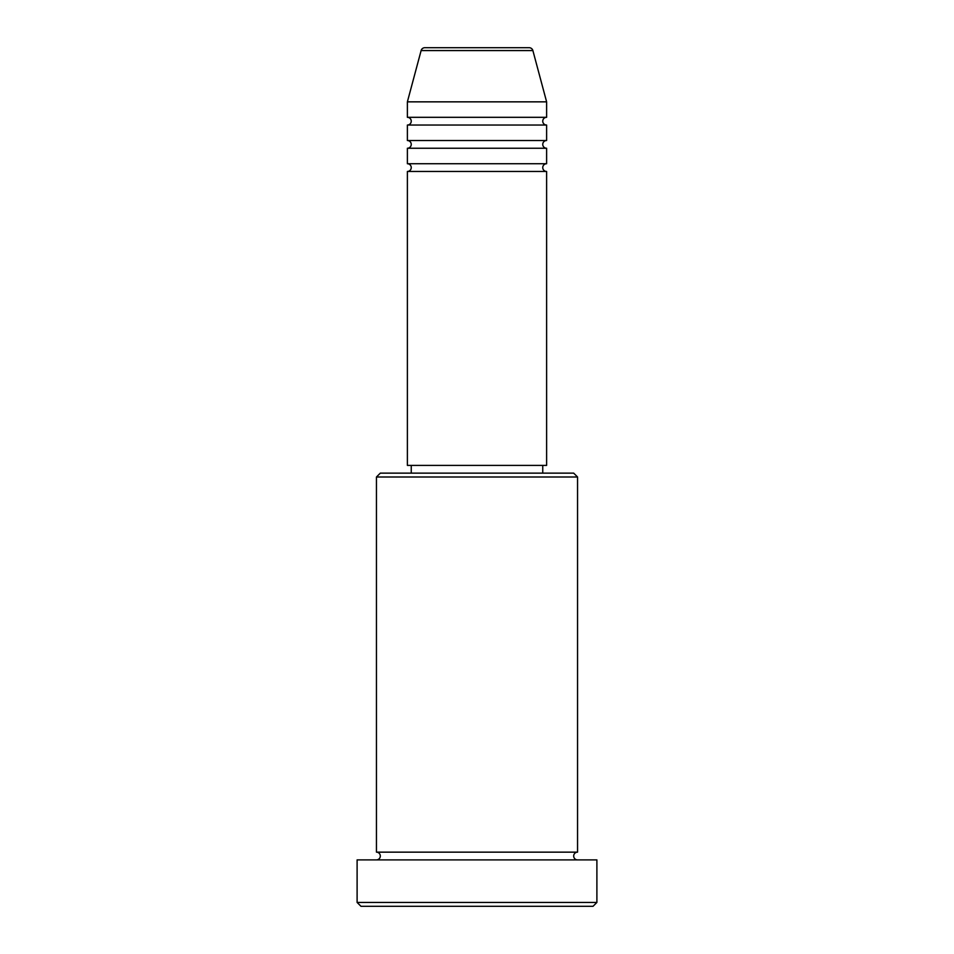 <?xml version="1.0" encoding="UTF-8"?>
<svg xmlns="http://www.w3.org/2000/svg" width="954" height="954" viewBox="0 0 954 954"><rect width="100%" height="100%" fill="white"/><g stroke="black" fill="none" stroke-linecap="round" stroke-linejoin="round"><path stroke-width="1.43" d="M532.881 50.562L421.119 50.562A3.864 3.864 0 0 1 424.864 47.7L529.136 47.7A3.864 3.864 0 0 1 532.881 50.562L546.618 101.851L407.382 101.851L407.382 117.318A3.864 3.864 0 0 1 411.246 121.182A3.864 3.864 0 0 1 407.382 125.046L407.382 140.524A3.864 3.864 0 0 1 411.246 144.388A3.864 3.864 0 0 1 407.382 148.252L407.382 163.73A3.864 3.864 0 0 1 411.246 167.594A3.864 3.864 0 0 1 407.382 171.458L407.382 465.397L546.618 465.397L546.618 171.458L407.382 171.458M546.618 101.851L546.618 117.318A3.864 3.864 0 0 0 542.754 121.182A3.864 3.864 0 0 0 546.618 125.046L546.618 140.524A3.864 3.864 0 0 0 542.754 144.388A3.864 3.864 0 0 0 546.618 148.252L546.618 163.73A3.864 3.864 0 0 0 542.754 167.594A3.864 3.864 0 0 0 546.618 171.458M376.448 477L380.312 473.136L573.688 473.136L577.552 477L376.448 477L376.448 852.149A3.864 3.864 0 0 1 380.312 856.024A3.864 3.864 0 0 1 376.448 859.888M593.03 906.3L360.97 906.3L357.106 902.436L596.894 902.436L593.03 906.3M577.552 477L577.552 852.149A3.864 3.864 0 0 0 573.688 856.024A3.864 3.864 0 0 0 577.552 859.888M546.618 148.252L407.382 148.252M546.618 163.73L407.382 163.73M411.246 465.397L411.246 473.136M542.754 465.397L542.754 473.136M577.552 852.149L376.448 852.149M596.894 902.436L596.894 859.888L357.106 859.888L357.106 902.436M421.119 50.562L407.382 101.851M546.618 117.318L407.382 117.318M546.618 125.046L407.382 125.046M546.618 140.524L407.382 140.524"/></g></svg>
